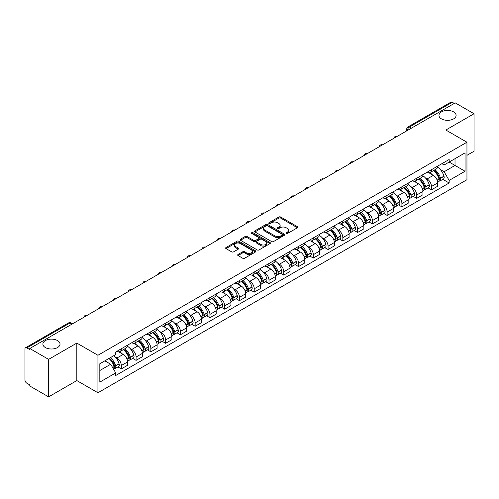 <?xml version="1.0" encoding="UTF-8"?>
<svg xmlns="http://www.w3.org/2000/svg" width="499" height="499" viewBox="0 0 499 499"><rect width="100%" height="100%" fill="white"/><g stroke="black" fill="none" stroke-linecap="round" stroke-linejoin="round"><path stroke-width="0.75" d="M286.258 233.457A0.917 0.53 0 0 0 287.561 233.457L297.429 227.756A1.316 0.761 0 0 0 297.816 227.22A1.316 0.761 0 0 0 297.429 226.683L280.706 217.028A1.316 0.761 0 0 0 278.847 217.028L268.973 222.729A0.917 0.53 0 0 0 268.705 223.103A0.917 0.53 0 0 0 268.973 223.477A0.917 0.53 0 0 0 270.277 223.477L271.55 222.741A4.204 2.426 0 0 1 277.5 222.741L278.891 223.546A4.204 2.426 0 0 1 280.126 225.261A4.204 2.426 0 0 1 278.891 226.983L277.619 227.719A0.917 0.53 0 0 0 277.344 228.093A0.917 0.53 0 0 0 277.619 228.467A0.917 0.53 0 0 0 278.916 228.467L280.195 227.731A4.204 2.426 0 0 1 286.139 227.731L287.536 228.536A4.204 2.426 0 0 1 288.765 230.251A4.204 2.426 0 0 1 287.536 231.973L286.258 232.709A0.917 0.53 0 0 0 285.989 233.083A0.917 0.53 0 0 0 286.258 233.457L286.258 232.709M57.516 340.567A8.57 4.946 0 0 0 48.178 339.495A8.57 4.946 0 0 0 42.889 344.067A8.57 4.946 0 0 0 45.397 347.566A8.57 4.946 0 0 0 54.734 348.633A8.57 4.946 0 0 0 60.023 344.067A8.57 4.946 0 0 0 57.516 340.567M453.603 111.888A8.57 4.946 0 0 0 444.266 110.815A8.57 4.946 0 0 0 438.977 115.388A8.57 4.946 0 0 0 441.484 118.887A8.57 4.946 0 0 0 450.822 119.96A8.57 4.946 0 0 0 456.111 115.388A8.57 4.946 0 0 0 453.603 111.888M238.054 254.478A1.316 0.761 0 0 0 237.667 255.014A1.316 0.761 0 0 0 238.054 255.55L242.745 258.257A1.316 0.761 0 0 0 244.604 258.257L255.569 251.926A1.316 0.761 0 0 0 255.956 251.39A1.316 0.761 0 0 0 255.569 250.854L238.846 241.198A1.316 0.761 0 0 0 236.988 241.198L226.022 247.529A1.316 0.761 0 0 0 225.635 248.065A1.316 0.761 0 0 0 226.022 248.602L231.692 251.87A1.316 0.761 0 0 0 233.544 251.87L238.241 249.163A1.316 0.761 0 0 0 238.622 248.627A1.316 0.761 0 0 0 238.241 248.09L235.428 246.469A3.518 2.027 0 0 1 234.399 245.034A3.518 2.027 0 0 1 236.57 243.156A3.518 2.027 0 0 1 240.399 243.599L251.409 249.955A3.518 2.027 0 0 1 252.444 251.39A3.518 2.027 0 0 1 250.273 253.267A3.518 2.027 0 0 1 246.437 252.825L244.604 251.764A1.316 0.761 0 0 0 242.745 251.764L238.054 254.478L238.054 255.55M97.941 355.269L76.827 343.081L48.615 359.367L29.778 348.495L455.213 102.869L474.05 113.747L445.838 130.033L466.952 142.221L97.941 355.269L97.941 392.763L466.952 179.715L466.952 142.221M271.643 241.572A1.316 0.761 0 0 0 273.502 241.572L284.467 235.241A1.316 0.761 0 0 0 284.854 234.705A1.316 0.761 0 0 0 284.467 234.168L267.745 224.513A1.316 0.761 0 0 0 265.886 224.513L254.92 230.844A1.316 0.761 0 0 0 254.534 231.38A1.316 0.761 0 0 0 254.92 231.916L271.643 241.572M252.082 233.657A0.917 0.53 0 0 1 253.012 233.788L253.012 232.696L270.021 242.514A1.316 0.761 0 0 1 270.402 243.05A1.316 0.761 0 0 1 270.021 243.587L259.056 249.918A1.316 0.761 0 0 1 257.197 249.918L240.468 240.256L240.468 239.183A1.316 0.761 0 0 0 240.088 239.72A1.316 0.761 0 0 0 240.468 240.256M240.468 239.183L245.165 236.476A1.316 0.761 0 0 1 247.024 236.476L253.804 240.393A1.316 0.761 0 0 0 255.663 240.393L258.775 238.597A1.316 0.761 0 0 0 259.162 238.06A1.316 0.761 0 0 0 258.775 237.524L251.714 233.445A0.917 0.53 0 0 1 251.446 233.07A0.917 0.53 0 0 1 252.014 232.578A0.917 0.53 0 0 1 253.012 232.696M48.615 359.367L48.615 396.861L29.778 385.989L29.778 384.891L26.846 383.201A2.676 1.547 -120 0 1 24.95 379.92L24.95 348.982A2.676 1.547 -120 0 1 25.505 347.759L68.388 323.003A2.676 1.547 60 0 1 69.729 323.134L26.846 347.89A2.676 1.547 -120 0 0 25.505 347.759M466.952 155.339L474.05 151.241L474.05 113.747M48.615 396.861L76.827 380.575L97.941 392.763M29.778 348.495L29.778 349.587L26.846 347.89M411.382 128.174L409.392 127.027A2.676 1.547 60 0 0 408.051 126.896L450.94 102.139A2.676 1.547 60 0 1 452.275 102.27L409.392 127.027A2.676 1.547 120 0 0 407.502 130.308L407.502 130.42M454.265 103.418L452.275 102.27M431.448 169.716A6.156 3.555 60 0 1 430.175 172.479L436.425 168.874A6.156 3.555 -120 0 0 437.698 166.105M425.522 178.043L427.094 178.954A6.156 3.555 60 0 1 431.448 186.495L437.698 182.89A6.156 3.555 -120 0 0 433.344 175.342L428.872 172.76M437.698 182.89L437.698 186.221L431.448 189.826L428.061 187.874M430.175 172.479A6.156 3.555 60 0 1 427.144 172.199M431.448 186.495L431.448 189.826M416.684 178.243A6.156 3.555 60 0 1 415.405 181.006L421.655 177.401A6.156 3.555 -120 0 0 422.927 174.631M413.291 196.4L416.684 198.353L422.927 194.747L422.927 191.41A6.156 3.555 -120 0 0 418.574 183.869L414.101 181.287M415.405 181.006A6.156 3.555 60 0 1 412.374 180.725M410.752 186.57L412.33 187.481A6.156 3.555 60 0 1 416.684 195.022L416.684 198.353M401.913 186.769A6.156 3.555 60 0 1 400.641 189.533L406.885 185.927A6.156 3.555 -120 0 0 408.163 183.158M398.526 204.927L401.913 206.879L408.163 203.274L408.163 199.937A6.156 3.555 -120 0 0 403.81 192.396L399.337 189.813M400.641 189.533A6.156 3.555 60 0 1 397.609 189.252M395.981 195.097L397.56 196.001A6.156 3.555 60 0 1 401.913 203.548L401.913 206.879M387.143 195.296A6.156 3.555 60 0 1 385.87 198.059L392.12 194.448A6.156 3.555 -120 0 0 393.393 191.685M383.756 213.453L387.143 215.406L393.393 211.801L393.393 208.463A6.156 3.555 -120 0 0 389.039 200.922L384.567 198.34M385.87 198.059A6.156 3.555 60 0 1 382.839 197.779M381.217 203.623L382.789 204.528A6.156 3.555 60 0 1 387.143 212.075L387.143 215.406M372.379 203.817A6.156 3.555 60 0 1 371.1 206.586L377.35 202.974A6.156 3.555 -120 0 0 378.622 200.211M368.992 221.974L372.379 223.932L378.629 220.327L378.629 216.99A6.156 3.555 -120 0 0 374.269 209.449L369.796 206.867M371.1 206.586A6.156 3.555 60 0 1 368.069 206.305M366.447 212.15L368.025 213.054A6.156 3.555 60 0 1 372.379 220.602L372.379 223.932M357.608 212.343A6.156 3.555 60 0 1 356.336 215.113L362.58 211.501A6.156 3.555 -120 0 0 363.858 208.738M354.221 230.501L357.608 232.459L363.858 228.854L363.858 225.517A6.156 3.555 -120 0 0 359.505 217.976L355.032 215.393M356.336 215.113A6.156 3.555 60 0 1 353.304 214.832M351.683 220.67L353.255 221.581A6.156 3.555 60 0 1 357.608 229.128L357.608 232.459M342.844 220.87A6.156 3.555 60 0 1 341.566 223.639L347.815 220.028A6.156 3.555 -120 0 0 349.088 217.265M339.451 239.027L342.844 240.986L349.088 237.381L349.088 234.043A6.156 3.555 -120 0 0 344.734 226.502L340.262 223.92M341.566 223.639A6.156 3.555 60 0 1 338.534 223.359M336.912 229.197L338.484 230.108A6.156 3.555 60 0 1 342.844 237.649L342.844 240.986M328.074 229.397A6.156 3.555 60 0 1 326.795 232.166L333.045 228.554A6.156 3.555 -120 0 0 334.324 225.791M324.687 247.554L328.074 249.512L334.324 245.907L334.324 242.57A6.156 3.555 -120 0 0 329.97 235.029L325.498 232.447M326.795 232.166A6.156 3.555 60 0 1 323.764 231.885M322.142 237.724L323.72 238.634A6.156 3.555 60 0 1 328.074 246.175L328.074 249.512M313.303 237.923A6.156 3.555 60 0 1 312.031 240.686L318.281 237.081A6.156 3.555 -120 0 0 319.553 234.318M309.916 256.081L313.303 258.039L319.553 254.434L319.553 251.097A6.156 3.555 -120 0 0 315.2 243.556L310.727 240.973M312.031 240.686A6.156 3.555 60 0 1 309 240.412M307.378 246.25L308.95 247.161A6.156 3.555 60 0 1 313.303 254.702L313.303 258.039M298.539 246.45A6.156 3.555 60 0 1 297.261 249.213L303.511 245.608A6.156 3.555 -120 0 0 304.783 242.845M295.152 264.607L298.539 266.566L304.783 262.954L304.783 259.623A6.156 3.555 -120 0 0 300.429 252.082L295.957 249.5M297.261 249.213A6.156 3.555 60 0 1 294.229 248.939M292.607 254.777L294.185 255.688A6.156 3.555 60 0 1 298.539 263.229L298.539 266.566M283.769 254.977A6.156 3.555 60 0 1 282.496 257.74L288.74 254.134A6.156 3.555 -120 0 0 290.019 251.371M280.382 273.134L283.769 275.092L290.019 271.481L290.019 268.15A6.156 3.555 -120 0 0 285.665 260.609L281.193 258.027M282.496 257.74A6.156 3.555 60 0 1 279.465 257.465M277.837 263.304L279.415 264.214A6.156 3.555 60 0 1 283.769 271.755L283.769 275.092M268.998 263.503A6.156 3.555 60 0 1 267.726 266.266L273.976 262.661A6.156 3.555 -120 0 0 275.248 259.898M265.611 281.661L268.998 283.619L275.248 280.008L275.248 276.677A6.156 3.555 -120 0 0 270.895 269.136L266.422 266.553M267.726 266.266A6.156 3.555 60 0 1 264.695 265.992M263.073 271.83L264.645 272.741A6.156 3.555 60 0 1 268.998 280.282L268.998 283.619M254.234 272.03A6.156 3.555 60 0 1 252.956 274.793L259.206 271.188A6.156 3.555 -120 0 0 260.478 268.425M250.847 290.187L254.234 292.146L260.484 288.534L260.484 285.203A6.156 3.555 -120 0 0 256.124 277.662L251.652 275.08M252.956 274.793A6.156 3.555 60 0 1 249.924 274.519M248.302 280.357L249.88 281.268A6.156 3.555 60 0 1 254.234 288.809L254.234 292.146M239.464 280.557A6.156 3.555 60 0 1 238.191 283.32L244.435 279.714A6.156 3.555 -120 0 0 245.714 276.951M236.077 298.714L239.464 300.666L245.714 297.061L245.714 293.73A6.156 3.555 -120 0 0 241.36 286.183L236.888 283.607M238.191 283.32A6.156 3.555 60 0 1 235.16 283.045M233.538 288.884L235.11 289.794A6.156 3.555 60 0 1 239.464 297.335L239.464 300.666M224.7 289.083A6.156 3.555 60 0 1 223.421 291.846L229.671 288.241A6.156 3.555 -120 0 0 230.943 285.478M221.307 307.241L224.7 309.193L230.943 305.588L230.943 302.257A6.156 3.555 -120 0 0 226.59 294.709L222.117 292.127M223.421 291.846A6.156 3.555 60 0 1 220.39 291.566M218.768 297.41L220.34 298.321A6.156 3.555 60 0 1 224.7 305.862L224.7 309.193M209.929 297.61A6.156 3.555 60 0 1 208.657 300.373L214.901 296.768A6.156 3.555 -120 0 0 216.179 293.998M206.542 315.767L209.929 317.72L216.179 314.114L216.179 310.783A6.156 3.555 -120 0 0 211.826 303.236L207.353 300.654M208.657 300.373A6.156 3.555 60 0 1 205.619 300.092M203.997 305.937L205.576 306.848A6.156 3.555 60 0 1 209.929 314.389L209.929 317.72M195.159 306.137A6.156 3.555 60 0 1 193.886 308.9L200.136 305.294A6.156 3.555 -120 0 0 201.409 302.525M191.772 324.294L195.159 326.246L201.409 322.641L201.409 319.304A6.156 3.555 -120 0 0 197.055 311.763L192.583 309.18M193.886 308.9A6.156 3.555 60 0 1 190.855 308.619M189.233 314.464L190.805 315.374A6.156 3.555 60 0 1 195.159 322.915L195.159 326.246M180.395 314.663A6.156 3.555 60 0 1 179.116 317.426L185.366 313.821A6.156 3.555 -120 0 0 186.638 311.052M177.008 332.821L180.395 334.773L186.638 331.168L186.638 327.831A6.156 3.555 -120 0 0 182.285 320.289L177.812 317.707M179.116 317.426A6.156 3.555 60 0 1 176.085 317.146M174.463 322.99L176.041 323.895A6.156 3.555 60 0 1 180.395 331.442L180.395 334.773M165.624 323.19A6.156 3.555 60 0 1 164.352 325.953L170.596 322.342A6.156 3.555 -120 0 0 171.874 319.578M162.237 341.347L165.624 343.3L171.874 339.694L171.874 336.357A6.156 3.555 -120 0 0 167.521 328.816L163.048 326.234M164.352 325.953A6.156 3.555 60 0 1 161.32 325.672M159.692 331.517L161.271 332.421A6.156 3.555 60 0 1 165.624 339.969L165.624 343.3M150.854 331.716A6.156 3.555 60 0 1 149.581 334.48L155.831 330.868A6.156 3.555 -120 0 0 157.104 328.105M147.467 349.868L150.854 351.826L157.104 348.221L157.104 344.884A6.156 3.555 -120 0 0 152.75 337.343L148.278 334.76M149.581 334.48A6.156 3.555 60 0 1 146.55 334.199M144.928 340.044L146.5 340.948A6.156 3.555 60 0 1 150.854 348.495L150.854 351.826M136.09 340.237A6.156 3.555 60 0 1 134.811 343.006L141.061 339.395A6.156 3.555 -120 0 0 142.34 336.632M132.703 358.394L136.09 360.353L142.34 356.748L142.34 353.411A6.156 3.555 -120 0 0 137.98 345.869L133.507 343.287M134.811 343.006A6.156 3.555 60 0 1 131.78 342.726M130.158 348.564L131.736 349.475A6.156 3.555 60 0 1 136.09 357.022L136.09 360.353M121.319 348.764A6.156 3.555 60 0 1 120.047 351.533L126.291 347.922A6.156 3.555 -120 0 0 127.569 345.158M117.932 366.921L121.319 368.88L127.569 365.274L127.569 361.937A6.156 3.555 -120 0 0 123.216 354.396L118.743 351.814M120.047 351.533A6.156 3.555 60 0 1 117.016 351.252M115.394 357.091L116.966 358.001A6.156 3.555 60 0 1 121.319 365.542L121.319 368.88M441.908 163.678L444.135 164.957L465.056 152.881L455.019 158.676L455.019 165.45L444.135 171.737L440.286 169.517M99.831 370.52L110.716 364.233L115.737 372.921L99.831 382.103L99.831 363.74L115.737 354.558L115.737 351.988L449.15 159.493L449.15 162.063L465.056 171.244L449.15 180.426L444.135 171.737M465.056 152.881L465.056 171.244M115.737 372.921L115.737 375.491L449.15 182.996L449.15 180.426M76.827 343.081L76.827 380.575M110.716 364.233L104.846 360.846M442.831 179.347L449.15 182.996M286.626 233.588L287.536 233.064A4.204 2.426 0 0 0 288.765 231.349L288.765 230.251M280.126 225.261L280.126 226.359A4.204 2.426 0 0 1 278.891 228.074L277.98 228.598M297.416 227.769L280.706 218.119A1.316 0.761 0 0 0 278.847 218.119L269.341 223.608M284.467 234.168L284.467 235.241L267.745 225.604A1.316 0.761 0 0 0 265.886 225.604L254.939 231.929M282.147 235.079A0.917 0.53 0 0 0 282.415 234.705A0.917 0.53 0 0 0 282.147 234.33L267.464 225.854A0.917 0.53 0 0 0 266.16 225.854L264.813 226.633A4.204 2.426 0 0 0 263.584 228.349A4.204 2.426 0 0 0 264.813 230.064L274.849 235.859A4.204 2.426 0 0 0 280.8 235.859L282.147 235.079L282.147 236.177A0.917 0.53 0 0 0 282.415 235.796L282.415 234.705M263.584 228.349L263.584 229.44A4.204 2.426 0 0 0 264.813 231.156L264.813 230.064M282.147 236.177L280.8 236.95A4.204 2.426 0 0 1 274.849 236.95L264.813 231.156M240.487 240.269L245.165 237.568L245.165 236.476M259.162 238.06L259.162 239.152A1.316 0.761 0 0 1 258.775 239.688L255.663 241.485A1.316 0.761 0 0 1 253.804 241.485L247.024 237.568A1.316 0.761 0 0 0 245.165 237.568M253.012 233.788L270.003 243.593M260.846 244.454A3.518 2.027 0 0 0 264.676 244.897A3.518 2.027 0 0 0 266.846 243.019A3.518 2.027 0 0 0 265.817 241.585L261.938 239.345A1.316 0.761 0 0 0 260.079 239.345L256.966 241.142A1.316 0.761 0 0 0 256.58 241.678A1.316 0.761 0 0 0 256.966 242.215L260.846 244.454L260.846 245.552A3.518 2.027 0 0 0 264.676 245.988A3.518 2.027 0 0 0 266.846 244.117L266.846 243.019M256.58 241.678L256.58 242.776A1.316 0.761 0 0 0 256.966 243.312L256.966 242.215M260.846 245.552L256.966 243.312M252.444 251.39L252.444 252.482A3.518 2.027 0 0 1 250.273 254.359A3.518 2.027 0 0 1 246.437 253.916L244.604 252.862A1.316 0.761 0 0 0 242.745 252.862L238.073 255.557M234.399 245.034L234.399 246.126A3.518 2.027 0 0 0 235.428 247.56L235.428 246.469M238.223 249.176L235.428 247.56M255.55 251.939L238.846 242.289A1.316 0.761 0 0 0 236.988 242.289L226.041 248.608M433.774 170.402A8.433 4.871 60 0 1 433.818 170.427A8.433 4.871 60 0 1 439.363 177.993L439.413 178.168A1.64 0.948 60 0 1 439.157 179.459A1.64 0.948 60 0 1 439.12 179.478M433.406 170.614A10.173 5.876 60 0 1 438.995 179.01L439.045 179.185A3.381 1.952 60 0 1 438.515 181.836L437.673 182.322M439.089 181.093A3.381 1.952 -120 0 0 440.024 180.962A3.381 1.952 -120 0 0 440.561 178.311L440.511 178.137A10.173 5.876 -120 0 0 434.922 169.741M437.573 167.19A10.173 5.876 60 0 1 443.967 176.141L444.016 176.315A3.381 1.952 60 0 1 443.48 178.966L440.024 180.962M429.932 172.598A10.173 5.876 60 0 1 432.059 174.6M437.005 174.619L438.303 175.367M419.004 178.929A8.433 4.871 60 0 1 419.048 178.954A8.433 4.871 60 0 1 424.599 186.52L424.649 186.695A1.64 0.948 60 0 1 424.387 187.98A1.64 0.948 60 0 1 424.35 188.004M418.636 179.141A10.173 5.876 60 0 1 424.231 187.537L424.281 187.711A3.381 1.952 60 0 1 423.745 190.362L422.903 190.849M424.325 189.614A3.381 1.952 -120 0 0 425.26 189.489A3.381 1.952 -120 0 0 425.79 186.838L425.741 186.663A10.173 5.876 -120 0 0 420.152 178.268M422.803 175.717A10.173 5.876 60 0 1 429.196 184.667L429.246 184.842A3.381 1.952 60 0 1 428.716 187.493L425.26 189.489M415.168 181.125A10.173 5.876 60 0 1 417.289 183.127M422.241 183.145L423.539 183.894M404.24 187.456A8.433 4.871 60 0 1 404.284 187.481A8.433 4.871 60 0 1 409.829 195.047L409.879 195.221A1.64 0.948 60 0 1 409.623 196.506A1.64 0.948 60 0 1 409.585 196.531M403.872 187.668A10.173 5.876 60 0 1 409.461 196.063L409.511 196.238A3.381 1.952 60 0 1 408.974 198.889L408.138 199.375M409.554 198.14A3.381 1.952 -120 0 0 410.49 198.016A3.381 1.952 -120 0 0 411.026 195.365L410.976 195.19A10.173 5.876 -120 0 0 405.381 186.794M408.032 184.243A10.173 5.876 60 0 1 414.432 193.194L414.482 193.369A3.381 1.952 60 0 1 413.945 196.02L410.49 198.016M400.398 189.651A10.173 5.876 60 0 1 402.525 191.653M407.471 191.672L408.768 192.421M389.469 195.982A8.433 4.871 60 0 1 389.513 196.001A8.433 4.871 60 0 1 395.065 203.573L395.114 203.748A1.64 0.948 60 0 1 394.852 205.033A1.64 0.948 60 0 1 394.815 205.052M389.101 196.194A10.173 5.876 60 0 1 394.69 204.59L394.74 204.765A3.381 1.952 60 0 1 394.21 207.416L393.368 207.902M394.784 206.667A3.381 1.952 -120 0 0 395.726 206.542A3.381 1.952 -120 0 0 396.256 203.885L396.206 203.711A10.173 5.876 -120 0 0 390.617 195.321M393.268 192.77A10.173 5.876 60 0 1 399.662 201.721L399.711 201.895A3.381 1.952 60 0 1 399.181 204.546L395.726 206.542M385.633 198.178A10.173 5.876 60 0 1 387.754 200.18M392.701 200.199L393.998 200.947M374.699 204.509A8.433 4.871 60 0 1 374.743 204.528A8.433 4.871 60 0 1 380.294 212.1L380.344 212.275A1.64 0.948 60 0 1 380.082 213.56A1.64 0.948 60 0 1 380.045 213.578M374.331 204.721A10.173 5.876 60 0 1 379.926 213.117L379.976 213.291A3.381 1.952 60 0 1 379.44 215.942L378.598 216.429M380.02 215.194A3.381 1.952 -120 0 0 380.955 215.069A3.381 1.952 -120 0 0 381.492 212.412L381.442 212.237A10.173 5.876 -120 0 0 375.847 203.842M378.498 201.297A10.173 5.876 60 0 1 384.897 210.247L384.947 210.422A3.381 1.952 60 0 1 384.411 213.073L380.955 215.069M370.863 206.705A10.173 5.876 60 0 1 372.99 208.707M377.936 208.719L379.234 209.474M359.935 213.029A8.433 4.871 60 0 1 359.979 213.054A8.433 4.871 60 0 1 365.524 220.627L365.574 220.801A1.64 0.948 60 0 1 365.318 222.086A1.64 0.948 60 0 1 365.28 222.105M359.567 213.248A10.173 5.876 60 0 1 365.156 221.643L365.206 221.818A3.381 1.952 60 0 1 364.669 224.469L363.833 224.955M365.249 223.72A3.381 1.952 -120 0 0 366.185 223.596A3.381 1.952 -120 0 0 366.721 220.938L366.671 220.764A10.173 5.876 -120 0 0 361.083 212.368M363.727 209.817A10.173 5.876 60 0 1 370.127 218.768L370.177 218.949A3.381 1.952 60 0 1 369.64 221.6L366.185 223.596M356.093 215.231A10.173 5.876 60 0 1 358.22 217.233M363.166 217.246L364.463 217.994M345.165 221.556A8.433 4.871 60 0 1 345.208 221.581A8.433 4.871 60 0 1 350.76 229.153L350.809 229.328A1.64 0.948 60 0 1 350.548 230.613A1.64 0.948 60 0 1 350.51 230.632M344.797 221.774A10.173 5.876 60 0 1 350.385 230.164L350.435 230.338A3.381 1.952 60 0 1 349.905 232.996L349.063 233.482M350.485 232.247A3.381 1.952 -120 0 0 351.421 232.122A3.381 1.952 -120 0 0 351.951 229.465L351.901 229.291A10.173 5.876 -120 0 0 346.312 220.895M348.963 218.344A10.173 5.876 60 0 1 355.357 227.294L355.407 227.469A3.381 1.952 60 0 1 354.876 230.126L351.421 232.122M341.328 223.758A10.173 5.876 60 0 1 343.449 225.76M348.396 225.773L349.693 226.521M330.4 230.083A8.433 4.871 60 0 1 330.438 230.108A8.433 4.871 60 0 1 335.989 237.68L336.039 237.855A1.64 0.948 60 0 1 335.783 239.14A1.64 0.948 60 0 1 335.746 239.158M330.026 230.295A10.173 5.876 60 0 1 335.621 238.69L335.671 238.865A3.381 1.952 60 0 1 335.135 241.522L334.293 242.009M335.715 240.774A3.381 1.952 -120 0 0 336.65 240.649A3.381 1.952 -120 0 0 337.187 237.992L337.137 237.817A10.173 5.876 -120 0 0 331.542 229.421M334.193 226.87A10.173 5.876 60 0 1 340.592 235.821L340.642 235.996A3.381 1.952 60 0 1 340.106 238.653L336.65 240.649M326.558 232.278A10.173 5.876 60 0 1 328.685 234.287M333.631 234.299L334.929 235.048M315.63 238.609A8.433 4.871 60 0 1 315.674 238.634A8.433 4.871 60 0 1 321.219 246.207L321.269 246.381A1.64 0.948 60 0 1 321.013 247.666A1.64 0.948 60 0 1 320.976 247.685M315.262 238.821A10.173 5.876 60 0 1 320.851 247.217L320.901 247.392A3.381 1.952 60 0 1 320.37 250.049L319.528 250.535M320.944 249.3A3.381 1.952 -120 0 0 321.88 249.176A3.381 1.952 -120 0 0 322.416 246.518L322.366 246.344A10.173 5.876 -120 0 0 316.778 237.948M319.429 235.397A10.173 5.876 60 0 1 325.822 244.348L325.872 244.522A3.381 1.952 60 0 1 325.336 247.18L321.88 249.176M311.788 240.805A10.173 5.876 60 0 1 313.915 242.813M318.861 242.826L320.158 243.574M300.86 247.136A8.433 4.871 60 0 1 300.903 247.161A8.433 4.871 60 0 1 306.455 254.727L306.505 254.908A1.64 0.948 60 0 1 306.243 256.193A1.64 0.948 60 0 1 306.205 256.212M300.492 247.348A10.173 5.876 60 0 1 306.087 255.744L306.137 255.918A3.381 1.952 60 0 1 305.6 258.576L304.758 259.062M306.18 257.827A3.381 1.952 -120 0 0 307.116 257.702A3.381 1.952 -120 0 0 307.646 255.045L307.596 254.87A10.173 5.876 -120 0 0 302.007 246.475M304.658 243.924A10.173 5.876 60 0 1 311.052 252.874L311.102 253.049A3.381 1.952 60 0 1 310.571 255.706L307.116 257.702M297.024 249.332A10.173 5.876 60 0 1 299.144 251.34M304.097 251.353L305.394 252.101M286.095 255.663A8.433 4.871 60 0 1 286.139 255.688A8.433 4.871 60 0 1 291.684 263.254L291.734 263.428A1.64 0.948 60 0 1 291.478 264.719A1.64 0.948 60 0 1 291.441 264.738M285.727 255.875A10.173 5.876 60 0 1 291.316 264.27L291.366 264.445A3.381 1.952 60 0 1 290.83 267.102L289.994 267.589M291.41 266.354A3.381 1.952 -120 0 0 292.345 266.229A3.381 1.952 -120 0 0 292.882 263.572L292.832 263.397A10.173 5.876 -120 0 0 287.237 255.001M289.888 252.45A10.173 5.876 60 0 1 296.287 261.401L296.337 261.576A3.381 1.952 60 0 1 295.801 264.233L292.345 266.229M282.253 257.858A10.173 5.876 60 0 1 284.38 259.867M289.326 259.879L290.624 260.628M271.325 264.189A8.433 4.871 60 0 1 271.369 264.214A8.433 4.871 60 0 1 276.92 271.78L276.97 271.955A1.64 0.948 60 0 1 276.708 273.246A1.64 0.948 60 0 1 276.671 273.265M270.957 264.401A10.173 5.876 60 0 1 276.546 272.797L276.596 272.972A3.381 1.952 60 0 1 276.066 275.629L275.223 276.109M276.639 274.88A3.381 1.952 -120 0 0 277.581 274.749A3.381 1.952 -120 0 0 278.111 272.098L278.062 271.924A10.173 5.876 -120 0 0 272.473 263.528M275.124 260.977A10.173 5.876 60 0 1 281.517 269.928L281.567 270.102A3.381 1.952 60 0 1 281.037 272.76L277.581 274.749M267.489 266.385A10.173 5.876 60 0 1 269.61 268.393M274.556 268.406L275.853 269.154M256.555 272.716A8.433 4.871 60 0 1 256.598 272.741A8.433 4.871 60 0 1 262.15 280.307L262.2 280.482A1.64 0.948 60 0 1 261.938 281.773A1.64 0.948 60 0 1 261.906 281.792M256.187 272.928A10.173 5.876 60 0 1 261.782 281.324L261.832 281.498A3.381 1.952 60 0 1 261.295 284.156L260.453 284.636M261.875 283.407A3.381 1.952 -120 0 0 262.811 283.276A3.381 1.952 -120 0 0 263.347 280.625L263.297 280.45A10.173 5.876 -120 0 0 257.702 272.055M260.353 269.504A10.173 5.876 60 0 1 266.753 278.454L266.803 278.629A3.381 1.952 60 0 1 266.266 281.286L262.811 283.276M252.719 274.912A10.173 5.876 60 0 1 254.846 276.92M259.792 276.933L261.089 277.681M241.79 281.243A8.433 4.871 60 0 1 241.834 281.268A8.433 4.871 60 0 1 247.379 288.834L247.429 289.008A1.64 0.948 60 0 1 247.173 290.299A1.64 0.948 60 0 1 247.136 290.318M241.422 281.455A10.173 5.876 60 0 1 247.011 289.85L247.061 290.025A3.381 1.952 60 0 1 246.531 292.682L245.689 293.163M247.105 291.934A3.381 1.952 -120 0 0 248.04 291.803A3.381 1.952 -120 0 0 248.577 289.152L248.527 288.977A10.173 5.876 -120 0 0 242.938 280.581M245.583 278.03A10.173 5.876 60 0 1 251.983 286.981L252.032 287.156A3.381 1.952 60 0 1 251.496 289.813L248.04 291.803M237.948 283.438A10.173 5.876 60 0 1 240.075 285.447M245.021 285.459L246.319 286.208M227.02 289.769A8.433 4.871 60 0 1 227.064 289.794A8.433 4.871 60 0 1 232.615 297.36L232.665 297.535A1.64 0.948 60 0 1 232.403 298.826A1.64 0.948 60 0 1 232.366 298.845M226.652 289.981A10.173 5.876 60 0 1 232.247 298.377L232.297 298.552A3.381 1.952 60 0 1 231.761 301.203L230.918 301.689M232.341 300.46A3.381 1.952 -120 0 0 233.276 300.329A3.381 1.952 -120 0 0 233.806 297.678L233.757 297.504A10.173 5.876 -120 0 0 228.168 289.108M230.819 286.557A10.173 5.876 60 0 1 237.212 295.508L237.262 295.682A3.381 1.952 60 0 1 236.732 298.333L233.276 300.329M223.184 291.965A10.173 5.876 60 0 1 225.305 293.973M230.251 293.986L231.548 294.734M212.256 298.296A8.433 4.871 60 0 1 212.293 298.321A8.433 4.871 60 0 1 217.845 305.887L217.895 306.062A1.64 0.948 60 0 1 217.639 307.353A1.64 0.948 60 0 1 217.601 307.372M211.882 298.508A10.173 5.876 60 0 1 217.477 306.904L217.527 307.078A3.381 1.952 60 0 1 216.99 309.729L216.154 310.216M217.57 308.987A3.381 1.952 -120 0 0 218.506 308.856A3.381 1.952 -120 0 0 219.042 306.205L218.992 306.03A10.173 5.876 -120 0 0 213.397 297.635M216.048 295.084A10.173 5.876 60 0 1 222.448 304.034L222.498 304.209A3.381 1.952 60 0 1 221.961 306.86L218.506 308.856M208.414 300.492A10.173 5.876 60 0 1 210.541 302.5M215.487 302.513L216.784 303.261M197.485 306.823A8.433 4.871 60 0 1 197.529 306.848A8.433 4.871 60 0 1 203.081 314.414L203.124 314.588A1.64 0.948 60 0 1 202.868 315.879A1.64 0.948 60 0 1 202.831 315.898M197.117 307.035A10.173 5.876 60 0 1 202.706 315.43L202.756 315.605A3.381 1.952 60 0 1 202.226 318.256L201.384 318.742M202.8 317.514A3.381 1.952 -120 0 0 203.735 317.383A3.381 1.952 -120 0 0 204.272 314.732L204.222 314.557A10.173 5.876 -120 0 0 198.633 306.161M201.284 303.61A10.173 5.876 60 0 1 207.678 312.561L207.727 312.736A3.381 1.952 60 0 1 207.191 315.387L203.735 317.383M193.643 309.018A10.173 5.876 60 0 1 195.77 311.02M200.717 311.039L202.014 311.788M182.715 315.349A8.433 4.871 60 0 1 182.759 315.374A8.433 4.871 60 0 1 188.31 322.94L188.36 323.115A1.64 0.948 60 0 1 188.098 324.4A1.64 0.948 60 0 1 188.061 324.425M182.347 315.561A10.173 5.876 60 0 1 187.942 323.957L187.992 324.132A3.381 1.952 60 0 1 187.456 326.783L186.614 327.269M188.036 326.034A3.381 1.952 -120 0 0 188.971 325.909A3.381 1.952 -120 0 0 189.501 323.258L189.452 323.084A10.173 5.876 -120 0 0 183.863 314.688M186.514 312.137A10.173 5.876 60 0 1 192.907 321.088L192.957 321.262A3.381 1.952 60 0 1 192.427 323.913L188.971 325.909M178.879 317.545A10.173 5.876 60 0 1 181 319.547M185.952 319.566L187.25 320.314M167.951 323.876A8.433 4.871 60 0 1 167.995 323.901A8.433 4.871 60 0 1 173.54 331.467L173.59 331.642A1.64 0.948 60 0 1 173.334 332.927A1.64 0.948 60 0 1 173.296 332.952M167.583 324.088A10.173 5.876 60 0 1 173.172 332.484L173.222 332.658A3.381 1.952 60 0 1 172.685 335.309L171.849 335.796M173.265 334.561A3.381 1.952 -120 0 0 174.201 334.436A3.381 1.952 -120 0 0 174.737 331.779L174.687 331.604A10.173 5.876 -120 0 0 169.092 323.215M171.743 320.664A10.173 5.876 60 0 1 178.143 329.614L178.193 329.789A3.381 1.952 60 0 1 177.656 332.44L174.201 334.436M164.109 326.072A10.173 5.876 60 0 1 166.236 328.074M171.182 328.093L172.479 328.841M153.181 332.403A8.433 4.871 60 0 1 153.224 332.421A8.433 4.871 60 0 1 158.776 339.994L158.825 340.168A1.64 0.948 60 0 1 158.563 341.453A1.64 0.948 60 0 1 158.526 341.472M152.813 332.615A10.173 5.876 60 0 1 158.401 341.01L158.451 341.185A3.381 1.952 60 0 1 157.921 343.836L157.079 344.322M158.495 343.087A3.381 1.952 -120 0 0 159.437 342.963A3.381 1.952 -120 0 0 159.967 340.306L159.917 340.131A10.173 5.876 -120 0 0 154.328 331.735M156.979 329.19A10.173 5.876 60 0 1 163.373 338.141L163.423 338.316A3.381 1.952 60 0 1 162.892 340.967L159.437 342.963M149.344 334.598A10.173 5.876 60 0 1 151.465 336.6M156.412 336.619L157.709 337.368M138.41 340.923A8.433 4.871 60 0 1 138.454 340.948A8.433 4.871 60 0 1 144.005 348.52L144.055 348.695A1.64 0.948 60 0 1 143.793 349.98A1.64 0.948 60 0 1 143.762 349.999M138.042 341.141A10.173 5.876 60 0 1 143.637 349.537L143.687 349.712A3.381 1.952 60 0 1 143.151 352.363L142.309 352.849M143.731 351.614A3.381 1.952 -120 0 0 144.666 351.489A3.381 1.952 -120 0 0 145.203 348.832L145.153 348.658A10.173 5.876 -120 0 0 139.558 340.262M142.209 337.711A10.173 5.876 60 0 1 148.608 346.668L148.658 346.842A3.381 1.952 60 0 1 148.122 349.493L144.666 351.489M134.574 343.125A10.173 5.876 60 0 1 136.701 345.127M141.647 345.14L142.945 345.894M123.646 349.45A8.433 4.871 60 0 1 123.69 349.475A8.433 4.871 60 0 1 129.235 357.047L129.285 357.222A1.64 0.948 60 0 1 129.029 358.507A1.64 0.948 60 0 1 128.992 358.525M123.278 349.668A10.173 5.876 60 0 1 128.867 358.057L128.917 358.232A3.381 1.952 60 0 1 128.386 360.889L127.544 361.376M128.96 360.141A3.381 1.952 -120 0 0 129.896 360.016A3.381 1.952 -120 0 0 130.432 357.359L130.382 357.184A10.173 5.876 -120 0 0 124.794 348.789M127.438 346.237A10.173 5.876 60 0 1 133.838 355.188L133.888 355.363A3.381 1.952 60 0 1 133.352 358.02L129.896 360.016M119.804 351.652A10.173 5.876 60 0 1 121.931 353.654M126.877 353.666L128.174 354.415M109.331 358.257A8.433 4.871 60 0 1 114.471 365.574L114.52 365.748A1.64 0.948 60 0 1 114.259 367.033A1.64 0.948 60 0 1 114.221 367.052M108.901 358.507A10.173 5.876 60 0 1 114.103 366.584L114.152 366.759A3.381 1.952 60 0 1 113.685 369.372M114.196 368.667A3.381 1.952 -120 0 0 115.132 368.543A3.381 1.952 -120 0 0 115.662 365.886L115.612 365.711A10.173 5.876 -120 0 0 110.416 357.627M113.872 355.637A10.173 5.876 60 0 1 119.068 363.715L119.118 363.89A3.381 1.952 60 0 1 118.587 366.547L115.132 368.543M105.451 360.496A10.173 5.876 60 0 1 107.16 362.18M112.107 362.193L113.404 362.941M407.596 130.364L407.502 130.308A2.676 1.547 0 0 1 406.716 129.216L406.716 130.869M136.09 357.022L142.34 353.411M150.854 348.495L157.104 344.884M165.624 339.969L171.874 336.357M180.395 331.442L186.638 327.831M195.159 322.915L201.409 319.304M209.929 314.389L216.179 310.783M224.7 305.862L230.943 302.257M239.464 297.335L245.714 293.73M254.234 288.809L260.484 285.203M268.998 280.282L275.248 276.677M283.769 271.755L290.019 268.15M298.539 263.229L304.783 259.623M313.303 254.702L319.553 251.097M328.074 246.175L334.324 242.57M342.844 237.649L349.088 234.043M357.608 229.128L363.858 225.517M372.379 220.602L378.629 216.99M387.143 212.075L393.393 208.463M401.913 203.548L408.163 199.937M416.684 195.022L422.927 191.41M121.319 365.542L127.569 361.937M116.966 358.001L123.216 354.396M131.736 349.475L137.98 345.869M146.5 340.948L152.75 337.343M161.271 332.421L167.521 328.816M176.041 323.895L182.285 320.289M190.805 315.374L197.055 311.763M205.576 306.848L211.826 303.236M220.34 298.321L226.59 294.709M235.11 289.794L241.36 286.183M249.88 281.268L256.124 277.662M264.645 272.741L270.895 269.136M279.415 264.214L285.665 260.609M294.185 255.688L300.429 252.082M308.95 247.161L315.2 243.556M323.72 238.634L329.97 235.029M338.484 230.108L344.734 226.502M353.255 221.581L359.505 217.976M368.025 213.054L374.269 209.449M382.789 204.528L389.039 200.922M397.56 196.001L403.81 192.396M412.33 187.481L418.574 183.869M427.094 178.954L433.344 175.342M397.11 136.414A2.676 1.547 120 0 0 395.925 137.1M382.34 144.941A2.676 1.547 120 0 0 381.161 145.627M367.576 153.467A2.676 1.547 120 0 0 366.391 154.154M352.805 161.994A2.676 1.547 120 0 0 351.62 162.68M338.035 170.521A2.676 1.547 120 0 0 336.856 171.201M323.271 179.047A2.676 1.547 120 0 0 322.086 179.727M308.501 187.574A2.676 1.547 120 0 0 307.315 188.254M293.73 196.101A2.676 1.547 120 0 0 292.551 196.781M278.966 204.627A2.676 1.547 120 0 0 277.781 205.307M264.196 213.154A2.676 1.547 120 0 0 263.017 213.834M249.431 221.681A2.676 1.547 120 0 0 248.246 222.361M234.661 230.207A2.676 1.547 120 0 0 233.476 230.887M219.891 238.728A2.676 1.547 120 0 0 218.712 239.414M205.126 247.255A2.676 1.547 120 0 0 203.941 247.941M190.356 255.781A2.676 1.547 120 0 0 189.171 256.467M175.586 264.308A2.676 1.547 120 0 0 174.407 264.994M160.821 272.834A2.676 1.547 120 0 0 159.636 273.521M146.051 281.361A2.676 1.547 120 0 0 144.872 282.047M131.287 289.888A2.676 1.547 120 0 0 130.102 290.574M116.517 298.414A2.676 1.547 120 0 0 115.331 299.094M101.746 306.941A2.676 1.547 120 0 0 100.567 307.621M86.982 315.468A2.676 1.547 120 0 0 85.797 316.148M71.713 324.281L69.729 323.134A2.676 1.547 120 0 1 71.064 323.003A2.676 2.676 0 0 0 68.388 323.003M287.536 233.064L287.536 231.973M277.619 228.467L277.619 227.719M278.891 228.074L278.891 226.983M268.973 223.477L268.973 222.729M278.847 218.119L278.847 217.028M280.706 218.119L280.706 217.028M297.429 227.756L297.429 226.683M254.92 231.916L254.92 230.844M265.886 225.604L265.886 224.513M267.745 225.604L267.745 224.513M274.849 236.95L274.849 235.859M280.8 236.95L280.8 235.859M247.024 237.568L247.024 236.476M253.804 241.485L253.804 240.393M255.663 241.485L255.663 240.393M258.775 239.688L258.775 238.597M270.021 243.587L270.021 242.514M242.745 252.862L242.745 251.764M244.604 252.862L244.604 251.764M246.437 253.916L246.437 252.825M238.241 249.163L238.241 248.09M226.022 248.602L226.022 247.529M236.988 242.289L236.988 241.198M238.846 242.289L238.846 241.198M255.569 251.926L255.569 250.854M437.193 180.251L439.045 179.185M440.561 178.311L444.016 176.315M440.511 178.137L443.967 176.141M438.995 178.998L439.494 178.704M437.136 180.083L438.995 179.01M422.428 188.778L424.281 187.711M425.79 186.838L429.246 184.842M425.741 186.663L429.196 184.667M424.225 187.524L424.73 187.231M422.366 188.61L424.231 187.537M407.658 197.305L409.511 196.238M411.026 195.365L414.482 193.369M410.976 195.19L414.432 193.194M409.454 196.051L409.96 195.758M407.596 197.136L409.461 196.063M392.894 205.831L394.74 204.765M396.256 203.885L399.711 201.895M396.206 203.711L399.662 201.721M392.832 205.663L395.196 204.284M378.123 214.358L379.976 213.291M381.492 212.412L384.947 210.422M381.442 212.237L384.897 210.247M378.061 214.19L380.425 212.811M363.353 222.885L365.206 221.818M366.721 220.938L370.177 218.949M366.671 220.764L370.127 218.768M365.156 221.625L365.655 221.338M363.291 222.716L365.156 221.643M348.589 231.411L350.435 230.338M351.951 229.465L355.407 227.469M351.901 229.291L355.357 227.294M348.527 231.243L350.891 229.864M333.819 239.938L335.671 238.865M337.187 237.992L340.642 235.996M337.137 237.817L340.592 235.821M333.756 239.769L336.12 238.391M319.054 248.465L320.901 247.392M322.416 246.518L325.872 244.522M322.366 246.344L325.822 244.348M320.851 247.205L321.35 246.918M318.992 248.296L320.851 247.217M304.284 256.991L306.137 255.918M307.646 255.045L311.102 253.049M307.596 254.87L311.052 252.874M304.222 256.823L306.586 255.444M289.514 265.518L291.366 264.445M292.882 263.572L296.337 261.576M292.832 263.397L296.287 261.401M291.31 264.258L291.815 263.971M289.451 265.349L291.316 264.27M274.749 274.038L276.596 272.972M278.111 272.098L281.567 270.102M278.062 271.924L281.517 269.928M274.687 273.876L277.051 272.491M259.979 282.565L261.832 281.498M263.347 280.625L266.803 278.629M263.297 280.45L266.753 278.454M259.917 282.403L262.281 281.018M245.209 291.092L247.061 290.025M248.577 289.152L252.032 287.156M248.527 288.977L251.983 286.981M247.011 289.838L247.51 289.545M245.146 290.923L247.011 289.85M230.444 299.618L232.297 298.552M233.806 297.678L237.262 295.682M233.757 297.504L237.212 295.508M230.382 299.45L232.746 298.071M215.674 308.145L217.527 307.078M219.042 306.205L222.498 304.209M218.992 306.03L222.448 304.034M217.47 306.891L217.976 306.598M215.612 307.977L217.477 306.904M200.91 316.672L202.756 315.605M204.272 314.732L207.727 312.736M204.222 314.557L207.678 312.561M200.847 316.503L203.205 315.125M186.139 325.198L187.992 324.132M189.501 323.258L192.957 321.262M189.452 323.084L192.907 321.088M186.077 325.03L188.441 323.651M171.369 333.725L173.222 332.658M174.737 331.779L178.193 329.789M174.687 331.604L178.143 329.614M173.165 332.471L173.671 332.178M171.307 333.557L173.172 332.484M156.605 342.252L158.451 341.185M159.967 340.306L163.423 338.316M159.917 340.131L163.373 338.141M156.543 342.083L158.907 340.705M141.835 350.778L143.687 349.712M145.203 348.832L148.658 346.842M145.153 348.658L148.608 346.668M143.631 349.518L144.136 349.231M141.772 350.61L143.637 349.537M127.064 359.305L128.917 358.232M130.432 357.359L133.888 355.363M130.382 357.184L133.838 355.188M128.867 358.045L129.366 357.758M127.002 359.137L128.867 358.057M112.668 367.613L114.152 366.759M115.662 365.886L119.118 363.89M115.612 365.711L119.068 363.715M114.096 366.572L114.602 366.285M112.581 367.464L114.103 366.584M397.335 136.283A2.676 2.676 0 0 0 393.898 138.267M382.571 144.81A2.676 2.676 0 0 0 379.134 146.793M367.8 153.336A2.676 2.676 0 0 0 364.364 155.32M353.03 161.863A2.676 2.676 0 0 0 349.599 163.847M338.266 170.39A2.676 2.676 0 0 0 334.829 172.373M323.495 178.916A2.676 2.676 0 0 0 320.059 180.9M308.725 187.443A2.676 2.676 0 0 0 305.294 189.427M293.961 195.97A2.676 2.676 0 0 0 290.524 197.953M279.191 204.496A2.676 2.676 0 0 0 275.754 206.48M264.426 213.023A2.676 2.676 0 0 0 260.989 215.007M249.656 221.55A2.676 2.676 0 0 0 246.219 223.533M234.886 230.076A2.676 2.676 0 0 0 231.455 232.06M220.121 238.597A2.676 2.676 0 0 0 216.685 240.58M205.351 247.124A2.676 2.676 0 0 0 201.914 249.107M190.581 255.65A2.676 2.676 0 0 0 187.15 257.634M175.816 264.177A2.676 2.676 0 0 0 172.38 266.16M161.046 272.704A2.676 2.676 0 0 0 157.609 274.687M146.282 281.23A2.676 2.676 0 0 0 142.845 283.214M131.511 289.757A2.676 2.676 0 0 0 128.075 291.74M116.741 298.283A2.676 2.676 0 0 0 113.31 300.267M101.977 306.81A2.676 2.676 0 0 0 98.54 308.794M87.206 315.337A2.676 2.676 0 0 0 83.77 317.32M72.498 323.826L71.064 323.003M408.051 126.896A2.676 2.676 0 0 0 406.716 129.216"/></g></svg>
